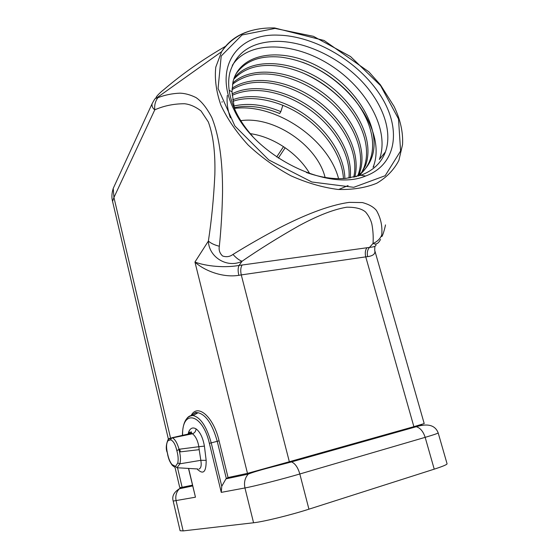 <?xml version="1.0" encoding="UTF-8"?>
<svg xmlns="http://www.w3.org/2000/svg" width="559" height="559" viewBox="0 0 559 559"><rect width="100%" height="100%" fill="white"/><g stroke="black" fill="none" stroke-linecap="round" stroke-linejoin="round"><path stroke-width="0.84" d="M447.039 463.67L447.081 463.83C446.788 464.711 442.504 466.492 434.231 469.162L308.931 509.179C290.715 515.056 263.387 521.743 253.569 522.77L244.954 487.958L221.273 492.374L221.762 486.267L225.976 478.846L228.051 477.54L247.476 473.368L289.345 461.741L241.278 274.909L238.875 275.321C221.14 278.158 202.47 269.298 194.944 262.038C202.7 265.113 221.154 268.544 239.063 265.441C237.889 267.873 237.827 271.171 238.875 275.321M188.09 433.924L189.005 431.199C190.717 427.935 193.058 427.153 196.027 428.858C200.08 431.848 202.875 437.606 204.412 446.117L206.159 460.336C206.257 472.236 203.231 475.094 197.089 468.924M253.569 522.77L183.142 530.91L180.096 530.736L173.199 501.116M188.481 468.421L195.461 497.196L173.192 501.074C171.795 496.364 173.849 492.255 179.355 488.769L180.795 487.56L192.457 485.177M306.416 172.5C320.503 177.448 333.646 179.418 345.846 178.412L360.862 175.253C373.202 170.607 381.399 162.809 385.444 151.859C392.956 130.841 382.272 102.199 360.241 79.699C338.125 57.214 305.899 41.869 278.2 41.352C252.354 41.422 236.24 51.826 229.854 72.565C227.045 84.668 229.239 98.118 236.443 112.911C240.496 120.989 245.897 128.794 252.64 136.333M232.285 65.452C248.154 40.297 293.594 41.471 330.222 65.061C366.816 88.189 390.329 130.184 379.337 159.497M302.433 62.231C349.347 79.252 387.324 132.238 373.084 167.295L373.866 166.316M338.579 178.663C328.238 138.953 275.468 103.045 234.382 108.418M301.937 72.565C316.66 78.945 329.831 87.882 341.458 99.383M278.354 35.147C315.143 35.944 358.605 61.79 380.008 94.73C401.607 127.557 397.435 164.395 365.6 176.036C328.126 192.017 255.833 156.946 234.235 110.165C212.35 67.681 237.177 33.121 278.354 35.147M177.79 462.971C178.482 459.491 178.167 455.424 176.868 450.771C175.47 444.587 173.402 440.932 170.663 439.807L168.056 440.667C166.4 442.917 166.121 446.739 167.218 452.133L167.952 455.368C168.881 459.281 170.236 462.349 172.039 464.571L175.505 466.409L177.79 462.971L179.872 463.823L176.986 467.743L197.711 468.966M199.018 469.036C201.058 468.149 201.666 465.242 200.828 460.323L179.872 463.823C180.746 460.371 180.613 456.298 179.474 451.588L179.09 450.156M179.705 449.087L180.368 451.861L199.186 449.667L200.828 460.323L206.159 460.336M169.244 438.522L172.452 437.9C175.044 439.234 177.238 443.014 179.048 449.254L198.857 446.704L199.186 449.667M168.895 438.766L168.077 439.563L171.969 437.739L191.541 433.309C189.913 432.708 188.558 433.148 187.475 434.629M172.857 437.802L192.45 433.77L191.541 433.309L191.555 432.631C191.639 431.457 190.905 431.639 189.354 433.169M204.412 446.117L198.857 446.704C197.753 440.513 195.615 436.202 192.45 433.77C194.693 432.959 195.881 431.317 196.027 428.858M189.005 431.199L189.291 433.19M189.27 433.316L189.061 433.91M380.539 239.385C378.52 243.535 376.018 244.891 373.035 243.458C373.468 236.848 373.063 230.301 371.812 223.824C370.68 219.547 368.612 215.613 365.593 212.015C361.722 208.696 355.433 207.096 346.727 207.207C331.417 209.758 314.242 217.465 298.681 225.927C278.438 237.421 259.565 249.188 242.068 261.228C227.527 268.565 208.828 257.419 208.381 241.055C211.561 220.337 213.72 198.2 214.852 174.646C215.313 156.806 214.062 137.493 208.346 121.974L201.016 110.941C195.489 106.72 189.997 104.316 184.519 103.743C173.884 103.743 163.969 105.777 154.773 109.837C152.691 108.299 151.775 106.308 152.034 103.869L113.225 188.418L113.938 197.488L112.569 201.394L168.378 439.101M447.081 463.83L438.186 432.918C435.244 425.231 427.949 423.163 416.294 426.706L413.877 426.678L424.204 423.575L374.719 250.334C375.641 253.709 373.286 255.819 367.654 256.651L365.747 256.867L413.877 426.678L289.345 461.741L291.525 461.902C295.173 463.488 297.94 467.513 299.827 473.983C281.61 479.342 254.534 486.225 244.954 487.958C243.808 482.508 244.905 477.896 248.252 474.109C257.895 470.217 276.824 465.892 291.525 461.902L416.294 426.706C420.305 427.956 423.261 431.506 425.161 437.348L299.827 473.983L308.931 509.179M174.995 467.296L179.705 487.35L180.795 487.56M309.749 173.639C297.968 153.355 273.63 136.92 250.292 133.643M225.612 46.264C202.959 59.338 182.43 73.739 164.011 89.475C159.951 92.521 154.109 98.559 156.604 97.972L157.973 97.643C164.961 94.967 172.298 93.472 179.977 93.157C185.176 93.353 190.549 94.841 196.09 97.622C201.715 101.521 206.963 108.166 211.826 117.537C220.588 139.443 222.72 168.133 222.538 192.897C222.154 211.484 221.084 229.267 219.345 246.246C218.611 249.999 219.694 253.248 222.594 256.001C226.416 257.273 229.882 256.749 232.984 254.422C247.735 245.282 263.31 236.387 279.696 227.73C301.497 216.522 327.574 205.328 349.291 202.372L362.407 202.561C368.856 204.308 373.524 206.935 376.424 210.443C380.777 217.989 382.545 226.192 381.727 235.046C381.133 239.727 383.844 232.712 385.34 225.738L385.486 224.907M325.093 177.42C317.233 145.193 273.826 115.755 240.803 120.674M115.385 183.708L113.225 188.418C111.744 193.211 111.507 197.446 112.499 201.114M232.984 254.422C236.247 258.055 239.273 260.319 242.068 261.228L239.063 265.441L369.513 247.399C374.439 246.938 376.556 246.002 375.844 244.604M282.861 105.211L280.856 111.639L279.668 113.54C263.303 106.769 248.147 104.812 234.207 107.67M229.155 90.272L231.999 91.802L233.012 81.733C240.181 52.141 282.686 46.516 319.916 67.415C356.726 87.393 382.419 129.234 371.609 158.008C368.786 165.667 363.588 171.906 356.006 176.728M230.378 117.844C227.597 109.941 226.57 102.465 227.31 95.414M234.081 78.113C250.446 57.137 291.008 59.631 323.116 81.027C355.363 102.269 375.271 139.505 365.446 165.813L359.968 175.561M348.103 185.56L338.698 189.501M232.719 83.081C251.585 65.242 290.792 70.092 320.782 91.292C351.171 112.694 368.898 148.072 359.416 173.465L358.878 174.792M232.062 88.329C252.263 74.061 288.458 80 316.177 99.788C344.274 119.968 361.282 152.013 354.783 177.028M232.09 93.863C252.605 83.165 285.139 89.475 310.462 107.258C336.078 125.509 352.785 153.697 350.241 177.895M232.712 99.761C252.843 92.221 282.064 98.754 304.962 114.679C328.175 131.037 344.288 155.828 344.903 178.489M233.844 106.035C248.168 102.73 263.841 104.596 280.856 111.639M235.577 74.578C244.856 60.847 260.152 55.055 281.463 57.2C305.249 60.568 326.673 71.447 345.735 89.838C367.494 111.248 377.807 139.275 370.058 159.972C367.731 166.261 363.755 171.648 358.137 176.141M233.676 79.329C244.43 67.723 259.893 63.391 280.073 66.339C301.056 70.05 320.055 79.637 337.077 95.1C360.583 116.663 372.112 146.109 363.93 167.742L361.149 173.535M222.021 102.234L222.168 101.612M232.488 84.367C244.409 74.717 260.012 71.776 279.29 75.542C297.108 79.427 313.361 87.567 328.049 99.984C353.54 121.52 366.627 152.677 357.928 175.351L357.858 175.519M231.999 89.685C244.912 81.824 260.725 80.244 279.43 84.954C293.51 88.741 306.479 95.205 318.344 104.344C343.96 124.077 359.13 153.606 353.728 177.259M232.195 95.303C246.26 89 262.66 88.909 281.415 95.03C290.505 98.139 299.058 102.374 307.059 107.747C333.108 125.16 351.038 153.676 348.977 178.069M232.942 101.298C252.885 94.471 281.317 101.039 303.607 116.51C326.218 132.392 342.157 156.387 343.45 178.573M231.999 91.802L234.417 108.572M172.039 464.571L172.438 465.479L174.834 467.268M172.102 465.081C169.475 461.308 168.888 459.575 167.819 455.403L167.952 455.368M167.819 455.403L167.218 452.133M176.868 450.771L179.048 449.254M381.727 235.046C380.106 238.917 377.206 241.719 373.035 243.458L369.513 247.399C367.438 249.761 366.823 252.843 367.654 256.651M247.476 473.368L194.944 262.038L208.381 241.055C210.834 243.291 214.488 245.024 219.345 246.246M170.474 437.781L113.938 197.488L154.773 109.837C154.284 105.113 155.346 101.046 157.973 97.643M285.188 147.758L278.333 158.092M189.221 433.491L189.305 433.854M197.565 468.952L197.767 469.805M187.118 418.132C188.795 416.12 190.787 415.239 193.1 415.512C200.646 417.51 206.683 426.629 211.218 442.868L221.762 486.267M226.325 478.539L217.234 441.31L219.072 440.813L228.051 477.54M221.273 492.374L209.38 443.364L217.234 441.31C212.448 424.302 206.068 414.771 198.096 412.731C195.615 412.458 193.477 413.422 191.695 415.603M209.38 443.364C202.491 413.164 181.801 408.818 182.59 435.496M188.635 468.428L195.461 497.196M183.142 530.91L176.113 500.801C175.198 496.092 176.274 492.081 179.355 488.769L192.638 485.939M275.021 28.418L242.033 34.986L221.21 56.012L218.08 88.483L234.892 126.013L268.788 159.937L311.866 182.003L353.735 187.314L385.172 175.715L400.593 151L398.511 118.934L380.595 85.625L350.57 56.564L313.41 36.321L275.021 28.418M367.046 247.672C365.258 249.999 364.824 253.066 365.747 256.867L241.278 274.909C240.342 270.745 240.636 267.419 242.166 264.931M182.143 487.385L177.531 467.778M191.108 415.568C197.481 403.074 213.433 416.462 219.072 440.813M276.684 156.988L283.518 146.633M156.611 97.972L221.609 51.687C232.851 35.364 250.523 27.454 274.609 27.95L324.115 40.493L368.8 71.769L380.379 84.765L394.053 106.392C400.391 119.521 403.221 132.259 402.543 144.599L398.895 160.356C394.004 169.789 386.618 177.427 376.731 183.261C365.53 187.817 352.596 189.878 337.922 189.445C322.592 187.461 306.94 182.919 290.987 175.819C275.335 167.358 261.046 157.086 248.119 144.998C236.429 132.21 227.359 118.941 220.91 105.197C216.2 91.606 214.495 78.91 215.788 67.108L221.609 51.687C229.386 39.542 241.404 32.038 257.657 29.173M175.505 466.409L176.986 467.743M167.078 452.168C165.743 448.674 166.072 444.475 168.077 439.563L168.056 440.667M172.458 437.9L171.683 437.844L170.663 439.807M438.186 432.918C437.788 433.435 433.449 434.909 425.161 437.348L434.231 469.162M249.817 472.732L248.252 474.109L225.976 478.846M420.501 424.763L422.674 425.385M379.351 159.469L385.444 151.859M182.402 435.538C182.674 422.625 186.238 415.945 193.1 415.512L198.096 412.731C195.95 413.241 196.936 410.516 191.751 415.596M371.609 158.008L370.058 159.972M365.446 165.813L363.93 167.742M359.416 173.465L357.928 175.351M360.862 175.253L365.6 176.036M236.443 112.911L234.235 110.165M374.858 246.33L374.719 250.334M152.027 103.862C156.199 96.036 155.213 99.257 156.604 97.972"/></g></svg>
